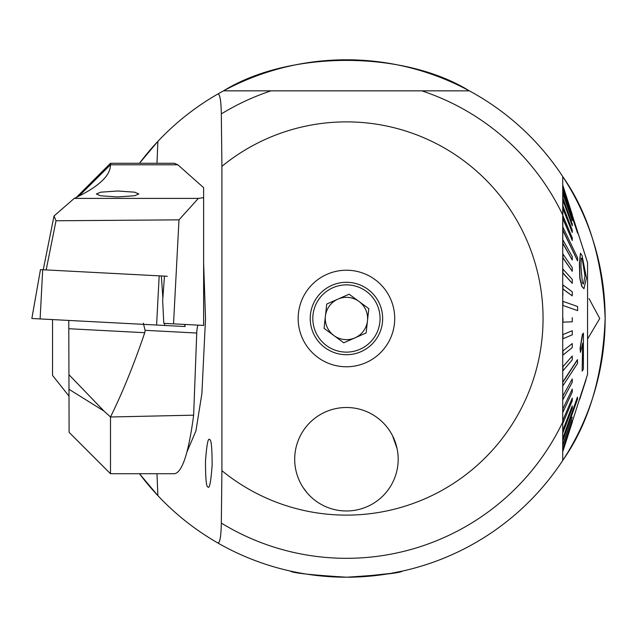 <?xml version="1.0" encoding="UTF-8"?>
<svg xmlns="http://www.w3.org/2000/svg" width="637" height="637" viewBox="0 0 637 637"><rect width="100%" height="100%" fill="white"/><g stroke="black" fill="none" stroke-linecap="round" stroke-linejoin="round"><path stroke-width="0.96" d="M562.718 181.641L562.718 176.537A258.71 258.71 0 0 1 562.718 460.463L562.718 176.537C588.731 213.514 602.873 260.836 605.15 318.5C602.857 376.268 588.715 423.589 562.718 460.463A258.71 258.71 0 0 1 218.053 543.106C195.647 530.271 175.597 514.449 157.896 495.65A258.71 258.71 0 0 1 139.471 473.729L157.896 495.65A651.946 101.984 90 0 1 156.997 473.729M346.44 270.223A48.277 48.277 0 0 0 298.164 318.5A48.277 48.277 0 0 0 346.44 366.777A48.277 48.277 0 0 0 394.717 318.5A48.277 48.277 0 0 0 346.44 270.223M207.957 486.915C206.34 487.313 205.512 478.769 205.472 461.276C206.73 444.562 208.124 437.348 209.653 439.641C211.269 439.243 212.097 447.787 212.137 465.281C210.879 481.994 209.485 489.208 207.957 486.915M357.843 576.955L390.505 573.427L402.409 571.086C400.331 572.974 381.722 575.012 346.576 577.21C311.214 575.02 292.51 572.981 290.48 571.086L291.459 571.301M307.122 492.871L302.981 487.313M562.718 321.605L562.718 295.138M562.718 263.28L562.718 281.514M562.925 186.171L562.718 262.5M203.633 263.065L205.528 318.5L201.897 393.586L195.909 430.978L186.975 451.896M392.519 435.692L397.074 448.575M398.181 459.237A51.74 51.74 0 0 0 346.44 407.497A51.74 51.74 0 0 0 294.7 459.237A51.74 51.74 0 0 0 346.44 510.978A51.74 51.74 0 0 0 398.181 459.237A51.74 51.74 0 0 0 346.44 407.497A51.74 51.74 0 0 0 294.7 459.237A51.74 51.74 0 0 0 346.44 510.978A51.74 51.74 0 0 0 398.181 459.237M435.405 90.836L223.563 90.836C288.832 50.395 403.452 50.14 469.318 90.836L421.813 90.836A239.815 239.815 0 0 1 562.718 214.892L562.718 186.171M543.058 318.5A196.618 196.618 0 0 0 221.915 166.337L221.915 470.663A196.618 196.618 0 0 0 543.058 318.5M156.997 163.271A651.946 101.984 90 0 1 157.896 141.35A258.71 258.71 0 0 0 139.471 163.271L157.896 141.35C175.597 122.551 195.647 106.729 218.053 93.894C220.004 94.539 221.087 101.211 221.318 113.912L221.915 166.337M587.561 339.003L599.759 318.5L589.002 298.594M242.96 90.836L223.563 90.836A258.71 258.71 0 0 0 218.053 93.894A258.71 258.71 0 0 1 469.318 90.836L461.307 90.836M221.915 470.663L221.318 523.088C221.095 535.765 220.004 542.437 218.053 543.106A258.71 258.71 0 0 0 562.718 460.463M605.15 318.5A258.71 258.71 0 0 0 223.563 90.836M562.718 453.026L562.718 422.108A239.815 239.815 0 0 1 221.318 523.088M562.925 295.138L562.718 288.999M69.107 396.246L52.545 375.416L52.545 319.583M76.416 197.359L110.496 163.271L110.496 164.784C110.456 169.968 107.884 175.095 102.772 180.167C96.521 186.315 87.014 192.398 74.25 198.394L54.018 215.999L56.016 220.768L46.175 269.929M69.107 374.859L104.03 411.104L110.496 416.988L110.496 473.729L69.107 432.332L68.772 320.435M96.346 193.974L100.686 192.183L117.741 190.989L134.678 192.183L138.834 193.974L134.487 195.766L117.431 196.952L100.503 195.766L96.346 193.974M110.496 473.729L174.411 473.729C182.222 472.574 188.632 453.05 193.64 415.173L110.496 416.988C122.368 392.981 133.786 364.882 144.75 332.705L145.117 330.324L143.309 323.142M110.496 163.271L174.411 163.271L177.827 164.784L203.633 187.684L203.633 325.427L163.797 323.341L162.658 300.696L164.473 276.124L40.505 269.626M198.338 325.149C197.518 325.467 196.984 328.095 196.745 333.032L193.64 415.173M74.25 198.394L198.346 198.394L203.633 197.637M198.346 198.394L178.989 219.853L173.535 323.851M178.989 219.853L56.016 220.768M43.244 269.769L54.018 215.999M167.284 276.275L161.368 275.964L162.865 297.909M184.945 324.448L185.088 326.534L31.85 318.5L40.465 269.626M584.862 275.073L582.226 259.004L584.862 275.073M586.438 277.939L583.962 288.728L582.011 286.411L580.028 278.473L579.598 263.599L580.45 253.208L582.059 255.517L586.438 277.939M582.433 259.004L581.207 258.096L580.96 266.656L582.409 282.892L583.468 284.046L585.069 275.264M577.6 260.923L577.6 257.874L562.941 227.114L562.941 230.164L577.6 260.923L562.718 230.164M562.941 218.403L572.265 240.491L572.265 237.816L562.941 215.728L562.925 218.403M562.941 208.219L572.265 232.481L572.265 230.228L562.941 205.958L562.925 208.219M562.941 199.779L572.265 225.832L572.265 224.025L562.941 197.972L562.925 199.779M562.941 193.202L572.265 220.641L572.265 219.311L562.941 191.88L562.925 193.202M562.941 188.608L577.6 233.214L562.925 188.608M562.941 186.068L572.265 214.94L562.925 186.068M572.233 214.526L562.925 185.606M562.941 301.341L562.941 305.457L577.6 310.625L577.6 306.516L562.925 301.341M577.6 363.337L577.385 359.73L562.718 382.128L562.941 385.735L577.6 363.337M577.6 398.913L577.385 397.201L562.718 438.606L562.941 440.326L577.6 398.913M579.264 399.964L587.561 374.381L587.561 262.619L572.201 214.94M572.265 214.94L562.718 186.068M577.6 233.214L562.718 188.608M572.265 220.641L562.718 193.202M572.265 225.832L562.718 199.779M572.265 232.481L562.718 208.219M572.265 240.491L562.718 218.403M580.45 253.208L579.391 263.599L579.821 278.473L581.804 286.411L583.962 288.728M572.265 260.063L572.265 256.679L562.941 239.942L562.941 243.318L572.265 260.063L562.718 243.318M572.265 271.306L572.265 267.651L562.941 254.004L562.941 257.659L572.265 271.306L562.718 257.659M572.265 283.298L572.265 279.428L562.941 269.085L562.941 272.954L572.265 283.298L562.718 272.954M572.265 295.839L572.265 291.818L562.941 284.954L562.941 288.975L572.265 295.839L562.766 288.999M577.6 310.625L562.941 305.457M562.718 334.672L572.265 330.707L562.718 334.672M562.718 351.091L572.265 343.558L562.718 351.091M562.718 366.992L572.265 356.011L562.718 366.992M562.718 396.262L572.265 378.959L562.718 396.262M562.718 409.169L572.265 389.096L562.718 409.169M562.718 420.643L572.265 398.117L562.718 420.643M562.718 430.508L572.265 405.88L562.718 430.508M562.718 444.817L572.265 417.171L562.718 444.817M562.718 449.029L572.265 420.516L562.718 449.029M562.718 451.179L572.265 422.259L562.718 451.179M581.907 391.675L572.137 422.259M582.648 343.956L582.146 371.108L582.807 343.088L580.458 352.357L580.299 348.105L582.592 334.449L583.396 333.167L583.388 369.134L582.146 371.108M583.396 333.167L582.385 334.449L580.092 348.105L580.458 352.357M562.941 444.817L572.265 417.171M562.941 449.029L572.265 420.516M562.941 451.179L572.265 422.259M562.941 430.508L562.941 432.69L572.265 408.054L572.265 405.88M562.941 396.262L562.941 399.582L572.265 382.28L572.265 378.959M562.941 409.169L562.941 412.155L572.265 392.081L572.265 389.096M562.941 420.643L562.941 423.247L572.265 400.713L572.265 398.117M577.6 397.201L562.941 438.606M562.941 366.992L562.941 370.822L572.265 359.841L572.265 356.011M562.941 318.006L562.941 322.147L572.265 321.804L572.265 317.664M562.941 334.672L562.941 338.773L572.265 334.807L572.265 330.707M562.941 351.091L562.941 355.088L572.265 347.555L572.265 343.558M577.6 359.73L562.941 382.128M582.114 391.675L586.159 379.071M585.825 380.4L579.805 399.096M584.073 251.79L583.874 251.185M583.93 251.185L582.688 247.514M367.477 320.801A21.164 21.164 0 0 0 337.921 299.127A21.164 21.164 0 0 0 333.931 335.564A21.164 21.164 0 0 0 367.477 320.801M325.021 347.706A36.221 36.221 0 0 1 317.234 297.081A36.221 36.221 0 0 1 367.86 289.294A36.221 36.221 0 0 1 375.647 339.919A36.221 36.221 0 0 1 325.021 347.706A36.221 36.221 0 0 0 375.647 339.919A36.221 36.221 0 0 0 367.86 289.294M326.733 304.048L349.1 294.206L368.807 308.658L366.148 332.952L343.781 342.794L324.074 328.342L326.733 304.048M271.067 90.836A239.815 239.815 0 0 0 221.318 113.912M139.471 163.271A258.71 258.71 0 0 1 157.896 141.35M562.718 176.537A258.71 258.71 0 0 0 469.318 90.836M104.03 411.104L69.107 389.358M196.745 333.032L145.117 330.324M78.805 196.172L110.496 164.784L177.827 164.784M144.75 332.705L69.107 328.74M42.695 269.746L40.115 318.93M159.178 275.845L156.598 325.037M164.593 323.381L164.736 325.467M184.826 324.448L184.961 326.526M366.331 291.38A33.634 33.634 0 0 0 319.32 298.618A33.634 33.634 0 0 0 326.558 345.62A33.634 33.634 0 0 0 373.561 338.382A33.634 33.634 0 0 0 366.331 291.38"/></g></svg>
